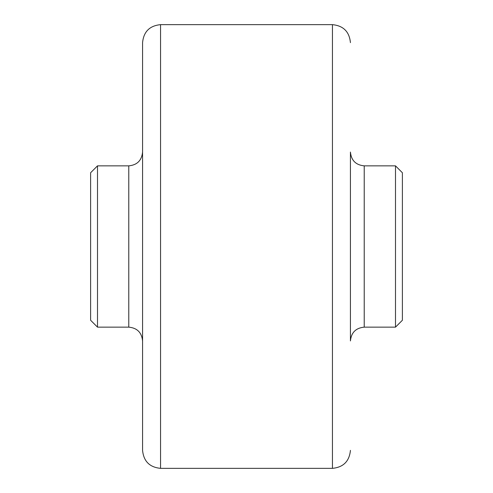 <?xml version="1.0" encoding="UTF-8"?>
<svg xmlns="http://www.w3.org/2000/svg" width="493" height="493" viewBox="0 0 493 493"><rect width="100%" height="100%" fill="white"/><g stroke="black" fill="none" stroke-linecap="round" stroke-linejoin="round"><path stroke-width="0.74" d="M395.497 165.858L395.497 327.142L402.393 320.253L402.393 172.747L395.497 165.858L364.222 165.858C355.841 165.038 351.25 160.441 350.431 152.066L350.431 340.934C351.25 332.559 355.841 327.962 364.222 327.142L364.222 165.858M90.607 320.253L90.607 172.747L97.503 165.858L97.503 327.142L90.607 320.253M142.569 450.362L142.569 42.638C143.636 31.712 149.632 25.716 160.558 24.65L160.558 468.35C149.632 467.284 143.636 461.288 142.569 450.362M350.431 313.357L350.431 179.643M97.503 327.142L128.778 327.142L128.778 165.858L97.503 165.858M160.558 468.35L332.442 468.35L332.442 24.65L160.558 24.65M128.778 327.142C137.159 327.962 141.756 332.559 142.569 340.934M128.778 165.858C137.159 165.038 141.756 160.441 142.569 152.066M332.442 468.35C343.368 467.284 349.364 461.288 350.431 450.362M332.442 24.65C343.368 25.716 349.364 31.712 350.431 42.638M395.497 327.142L364.222 327.142"/></g></svg>
